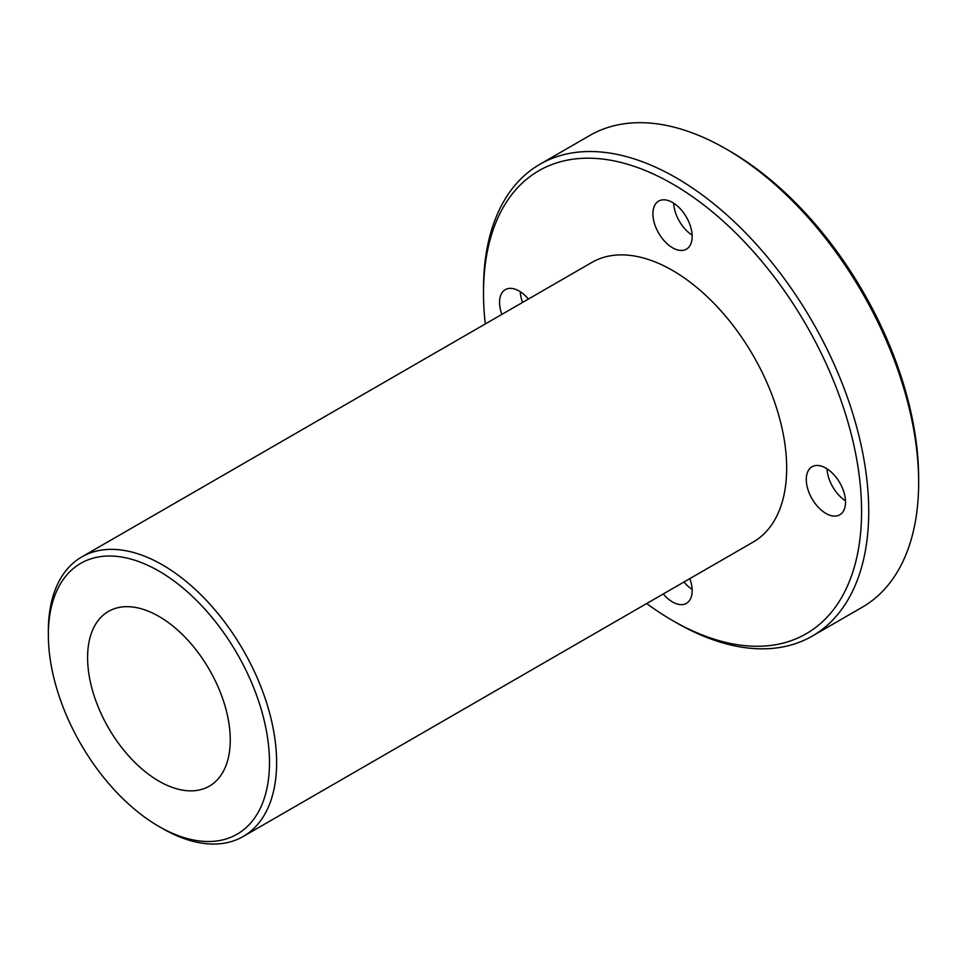 <?xml version="1.0" encoding="UTF-8"?>
<svg xmlns="http://www.w3.org/2000/svg" width="967" height="967" viewBox="0 0 967 967"><rect width="100%" height="100%" fill="white"/><g stroke="black" fill="none" stroke-linecap="round" stroke-linejoin="round"><path stroke-width="1.45" d="M269.491 762.6A156.376 90.282 60 0 1 158.914 826.447A156.376 90.282 60 0 1 48.35 634.932A156.376 90.282 60 0 1 158.926 571.086A156.376 90.282 60 0 1 269.491 762.6M158.914 826.447L162.48 828.501A161.416 93.195 -120 0 0 243.2 836.491A161.416 93.195 -120 0 0 276.622 762.6A161.416 93.195 -120 0 0 206.164 600.156A161.416 93.195 -120 0 0 81.784 556.919A161.416 93.195 -120 0 0 48.35 630.81L48.35 634.932M243.2 836.491L753.245 542.016A161.416 93.195 -120 0 0 753.245 355.638A161.416 93.195 -120 0 0 591.828 262.444L81.784 556.919M87.586 657.584A100.882 58.25 -120 0 0 131.621 759.107A100.882 58.25 -120 0 0 209.368 786.135A100.882 58.25 -120 0 0 209.368 669.648A100.882 58.25 -120 0 0 108.473 611.398A100.882 58.25 -120 0 0 87.586 657.584M539.912 164.281L589.846 135.44A272.392 157.258 60 0 1 726.048 148.942A272.392 157.258 60 0 1 918.65 482.545A272.392 157.258 60 0 1 862.238 607.24L812.304 636.068A272.392 157.258 -120 0 0 868.717 511.374A272.392 157.258 -120 0 0 749.812 237.253A272.392 157.258 -120 0 0 539.912 164.281A272.392 157.258 -120 0 0 483.5 288.976L483.5 293.086A267.339 154.357 60 0 1 672.536 183.948A267.339 154.357 60 0 1 861.585 511.374A267.339 154.357 60 0 1 672.536 620.512A267.339 154.357 60 0 1 646.693 603.541M918.65 482.545L918.65 478.423A267.339 154.357 -120 0 0 729.614 150.997L726.048 148.942M672.536 620.512L676.102 622.579A272.392 157.258 -120 0 0 812.304 636.068M485.277 323.957A267.339 154.357 60 0 1 483.5 293.086M825.915 513.429A27.741 16.016 60 0 1 807.783 488.988A27.741 16.016 60 0 1 812.038 466.759A27.741 16.016 60 0 1 839.779 482.775A27.741 16.016 60 0 1 839.779 514.807A27.741 16.016 60 0 1 825.915 513.429M672.536 247.782A27.741 16.016 60 0 1 654.417 223.341A27.741 16.016 60 0 1 658.672 201.1A27.741 16.016 60 0 1 686.413 217.128A27.741 16.016 60 0 1 686.413 249.16A27.741 16.016 60 0 1 672.536 247.782M501.873 314.384A27.741 16.016 60 0 1 505.294 289.653A27.741 16.016 60 0 1 528.417 299.057M689.834 578.629A27.741 16.016 60 0 1 686.413 603.36A27.741 16.016 60 0 1 672.536 601.982A27.741 16.016 60 0 1 663.289 593.956M692.13 589.374A27.741 16.016 60 0 1 683.971 582.013M522.555 302.441A27.741 16.016 60 0 1 520.27 291.696M692.13 235.162A27.741 16.016 60 0 1 673.636 203.155M845.496 500.821A27.741 16.016 60 0 1 827.015 468.802"/></g></svg>
